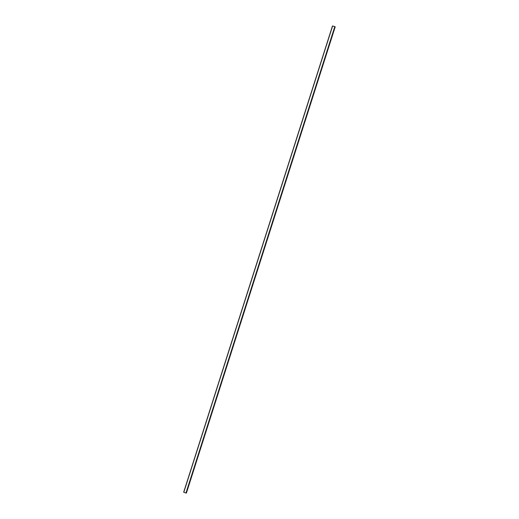 <?xml version="1.0" encoding="UTF-8"?>
<svg xmlns="http://www.w3.org/2000/svg" width="519" height="519" viewBox="0 0 519 519"><rect width="100%" height="100%" fill="white"/><g stroke="black" fill="none" stroke-linecap="round" stroke-linejoin="round"><path stroke-width="0.78" d="M332.504 25.95L335.203 26.774L186.931 491.415L186.399 493.044L185.971 492.992L183.681 492.22L332.504 25.956L335.203 26.774M335.125 27.007L186.483 492.81L335.144 27.007M183.791 492.265L332.601 25.995M185.971 492.992L334.774 26.722M186.165 493.05L334.976 26.78M183.681 492.22L332.491 25.95"/></g></svg>
